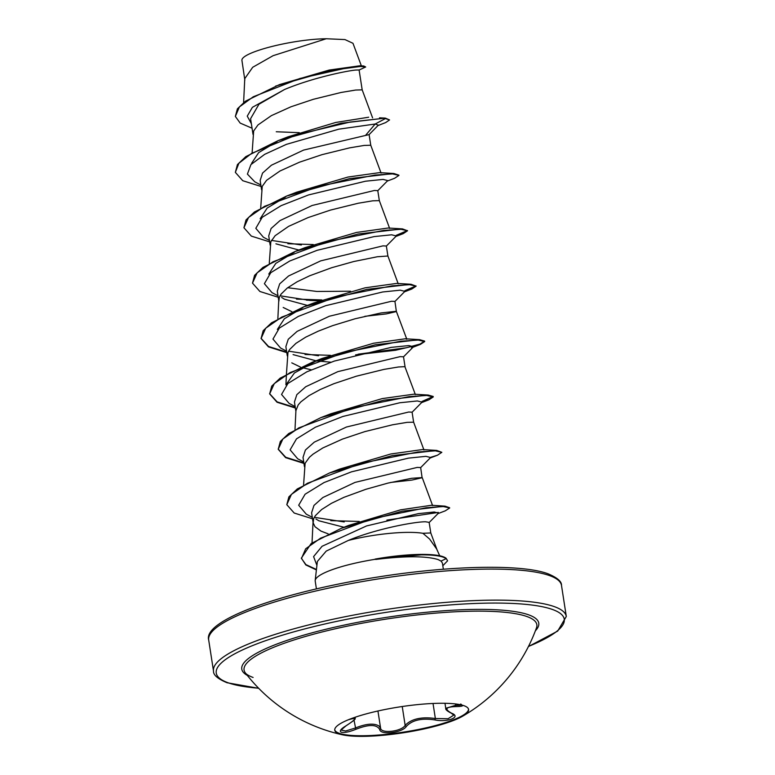 <?xml version="1.0" encoding="UTF-8"?>
<svg xmlns="http://www.w3.org/2000/svg" width="775" height="775" viewBox="0 0 775 775"><rect width="100%" height="100%" fill="white"/><g stroke="black" fill="none" stroke-linecap="round" stroke-linejoin="round"><path stroke-width="1.16" d="M468.526 709.144A67.716 13.068 -8.8 0 1 414.189 730.292A67.716 13.068 -8.8 0 1 339.247 733.295A67.716 13.068 -8.8 0 1 334.732 729.856M464.012 705.715A67.716 13.068 -8.8 0 1 468.594 709.454A67.716 13.068 -8.8 0 1 462.462 716.303A67.716 13.068 -8.8 0 1 403.678 732.733A67.716 13.068 -8.8 0 1 342.676 734.845A67.716 13.068 -8.8 0 1 339.343 733.925A67.716 13.068 -8.8 0 1 334.761 730.176A67.716 13.068 -8.8 0 1 388.265 708.863A67.716 13.068 -8.8 0 1 464.012 705.715M461.677 704.969C463.75 705.918 461.939 706.461 456.243 706.587C445.586 706.839 444.065 709.048 451.67 713.242C461.638 717.011 447.582 722.581 434.833 719.917C421.707 717.931 412.222 720.082 406.4 726.349C402.574 732.772 380.322 735.407 379.721 729.517C376.747 724.276 368.784 724.208 355.832 729.314C349.176 731.978 344.332 732.937 341.291 732.201C339.188 731.125 340.748 728.994 345.97 725.817C355.667 719.578 357.198 717.369 350.542 719.181L348.547 719.684M345.97 725.817A1.211 0.572 -120.8 0 0 346.105 725.778L341.048 730.031L345.64 730.98L355.241 728.045C365.955 723.714 373.87 723.017 378.956 725.962L380.612 728.258C381.222 733.915 401.673 731.493 405.151 725.352C411.38 718.88 421.455 716.604 435.356 718.512L448.057 718.735L453.801 715.131L451.273 713.194A1.211 0.872 114.5 0 0 451.67 713.242M342.676 734.845A167.787 167.787 0 0 1 245.326 672.855L245.326 672.855A148.141 28.588 -8.8 0 1 353.652 624.853A148.141 28.588 -8.8 0 1 526.826 616.503A148.141 28.588 -8.8 0 1 536.503 627.779L536.503 627.779A167.787 167.787 0 0 1 462.462 716.303M316.413 588.884L315.212 581.124A64.228 12.4 -8.8 0 1 315.192 580.465A64.228 12.4 -8.8 0 1 375.71 559.221L375.032 559.104A63.521 12.264 -8.8 0 1 425.863 554.435A63.521 12.264 -8.8 0 1 443.087 556.702A63.521 12.264 -8.8 0 1 446.032 558.194L447.601 560.79L446.032 558.194M439.706 555.772L436.693 549.049L429.621 539.061L422.898 533.297L430.784 532.958L429.147 522.369L425.659 521.788C415.255 521.585 376.214 528.763 348.304 540.446L326.217 551.102L317.363 561.468L315.192 580.465M375.032 559.104L425.863 554.435M348.304 540.446A57.35 11.073 -8.8 0 1 422.898 533.297M375.71 559.221L375.749 559.443C405.151 555.869 425.921 555.898 438.059 559.55L441.043 561.09L442.399 563.008L443.358 569.238M372.591 117.878L362.187 89.852L359.106 69.973L355.725 70.05C346.173 70.922 311.812 78.033 284.551 89.503L258.947 104.247L250.587 118.691L253.018 134.404M362.187 89.852L355.647 90.045L341.087 92.467L313.391 99.287L290.993 106.776L271.424 115.611L257.998 124.93L253.667 130.936L252.137 152.568M381.077 173.048L370.76 145.245L369.113 134.608L303.567 150.098L271.415 165.211L262.531 173.106L260.148 180.478L261.592 189.797M370.76 145.245L364.231 145.429L349.661 147.851L321.964 154.671L299.576 162.159L279.998 170.994L266.571 180.313L262.241 186.329L260.71 207.952M389.651 228.431L379.333 200.628L377.783 190.621L374.373 190.485L312.131 205.482L279.988 220.594L271.095 228.499L268.722 235.862L270.165 245.181M379.333 200.628L372.804 200.812L358.234 203.234L330.547 210.064L308.15 217.552L288.571 226.377L275.144 235.697L270.814 241.713L269.283 263.335M398.234 283.815L387.907 256.031L386.357 246.014L382.947 245.869L320.705 260.865L288.552 275.987L279.668 283.892L277.295 291.255L278.738 300.564M387.907 256.012L377.328 256.757L353.739 261.533L331.574 267.743L309.7 275.764L297.145 281.771L287.341 287.98L281.054 294.132L279.387 297.096L278.845 301.272M364.851 316.316L386.318 313.904L396.383 311.569L394.93 301.397L391.52 301.252L329.278 316.258L297.145 331.361L288.242 339.276L285.868 346.638L287.312 355.948M358.127 354.194L406.207 347.781L420.06 344.052L424.623 341.087L419.595 339.653L375.265 344.798L312.364 362.206L322.255 358.389L373.637 343.218L405.315 338.782L406.807 339.208L396.325 311.288L381.019 312.945L355.124 318.757L332.63 325.636L318.273 331.157L305.718 337.154L295.914 343.373L289.627 349.525L287.961 352.489L286.43 374.112M405.063 366.798L403.504 356.781L400.094 356.645L337.861 371.642L305.708 386.754L296.825 394.659L294.442 402.022L295.885 411.341M415.381 394.591L404.899 366.672L398.524 366.972L383.954 369.394L356.267 376.224L333.87 383.702L320.278 389.496L308.993 395.637L300.874 401.857L298.201 404.908L295.924 410.614L295.004 429.495M412.077 412.174L408.667 412.029L346.435 427.025L314.282 442.137L305.398 450.043L303.015 457.415L304.459 466.724M413.637 422.191L407.098 422.356L392.528 424.787L364.841 431.607L342.443 439.096L322.865 447.931L313.061 454.14L309.448 457.24L305.118 463.256L303.587 484.879M390.571 482.467L412.038 480.054L422.104 477.729L420.66 467.558L417.241 467.412L355.008 482.408L322.855 497.531L313.972 505.436L311.598 512.798L313.148 522.815L314.989 526.7L320.986 531.107L328.154 533.859M422.21 477.574L411.632 478.301L388.033 483.077L365.868 489.296L343.993 497.308L331.438 503.314L321.644 509.533L315.347 515.675L313.691 518.64L313.148 522.815M275.919 243.825L298.879 250.044M281.645 297.455L284.493 299.218L307.452 305.427M283.195 307.472L291.865 311.676M293.076 354.601L316.026 360.811M316.307 360.85L330.886 362.216M291.778 362.855L300.438 367.059M302.434 367.699L311.24 369.801M315.948 518.998L318.796 520.761L343.993 527.262M252.059 128.224L240.172 123.089L235.358 116.434L237.392 108.839L245.452 101.186L279.455 84.611L329.21 70.05L360.036 65.749L363.766 65.991L365.684 66.979L358.825 70.167M244.842 80.077L241.907 60.247C241.461 52.254 292.456 39.167 326.246 38.75L344.972 39.573L352.983 43.303L361.47 66.146M326.246 38.75L273.1 55.684L252.698 67.28L244.764 78.643L243.612 102.571M365.8 135.092L375.168 124.019L378.374 125.153L369.113 134.608M251.362 123.719L247.254 116.124L252.398 107.318L284.551 89.503M260.846 185.012L254.82 181.844L247.409 174.104L250.906 164.61L264.672 154.341L286.401 144.363L338.782 129.173L375.168 124.019L385.407 118.575L389.563 119.931L385.659 122.576L377.968 125.569M235.358 116.434L239.388 106.921L253.289 96.759L299.886 78.488L346.396 68.035L360.598 66.466L365.684 66.979M385.272 118.11L340.961 123.254L278.06 140.662L245.84 156.608L237.441 164.562L235.348 172.36L238.884 163.263L251.575 153.402L297.145 134.656L350.213 122.033L385.33 118.11L389.563 119.931M299.286 132.67L276.258 131.76M275.551 86.122L330.305 70.467L363.766 65.991M385.146 118.1L379.517 117.8M341.455 528.24L348.653 525.421L400.578 509.834L431.52 505.261L444.995 506.143L401.993 511.219L341.455 528.24L311.143 543.546L301.349 558.116L305.805 564.936L316.394 569.916M329.511 472.973L339.402 469.166L390.803 453.985L422.462 449.558L436.742 450.43L392.412 455.574L329.511 472.973L297.29 488.928L288.891 496.872L286.798 504.68L294.2 513.031L312.519 518.795M320.937 417.589L330.828 413.772L382.201 398.602L413.889 394.175L428.168 395.047L383.838 400.191L320.937 417.589L288.717 433.535L280.317 441.488L278.225 449.297L285.626 457.647L303.945 463.411M286.411 374.625L285.917 384.855L294.413 372.978L316.626 360.714M277.343 329.462L284.357 318.787L302.928 307.627M303.79 306.813L313.681 303.006L365.073 287.825L396.742 283.398L411.021 284.27L366.691 289.414L303.79 306.813L271.57 322.768L263.171 330.712L261.078 338.52L268.479 346.871L286.798 352.635M350.591 291.226L316.878 291.468L287.699 287.719M268.77 274.079L275.793 263.393L294.335 252.253M295.217 251.429L305.108 247.612L356.471 232.452L388.168 228.015L402.448 228.887L358.108 234.031L295.217 251.429L262.996 267.385L254.588 275.328L252.505 283.137L259.906 291.487L278.225 297.251M260.187 218.695L267.191 208.029L285.762 196.869M286.643 196.046L296.534 192.229L347.936 177.049L379.595 172.622L393.874 173.493L349.535 178.638L286.643 196.046L254.413 211.992L246.014 219.945L243.931 227.753L251.333 236.104L269.652 241.868M251.613 163.302L258.647 152.617L277.188 141.476M278.06 140.662L287.961 136.846L335.643 122.479L368.697 117.219M377.735 190.747L387.752 180.604L383.063 179.412L365.519 181.214L308.595 194.912L281.141 205.646L262.212 217.3L255.818 228.305L263.393 237.237L269.429 240.405M271.434 240.395L301.339 245.007M386.308 246.13L396.325 235.987L391.637 234.796L374.093 236.598L317.169 250.296L289.714 261.03L270.785 272.684L264.391 283.689L271.967 292.621L278.002 295.788M280.007 295.779L309.913 300.4L319.407 300.826M394.882 301.514L404.899 291.371L400.21 290.179L382.666 291.981L325.742 305.679L298.288 316.423L279.358 328.077L272.965 339.082L280.54 348.004L286.576 351.172M288.591 351.162L318.486 355.783M411.506 347.81L413.472 346.754L408.783 345.573L391.239 347.374L334.325 361.073L306.861 371.806L287.932 383.46L281.538 394.465L289.114 403.387L295.149 406.565M412.029 412.29L422.046 402.147L417.367 400.956L399.813 402.758L342.899 416.456L315.444 427.19L296.515 438.844L290.112 449.849L297.687 458.781L303.722 461.948M420.602 467.674L430.619 457.531L425.94 456.339L408.386 458.141L351.472 471.839L324.018 482.573L305.088 494.227L298.685 505.232L306.261 514.164L312.296 517.332M314.311 517.322L344.207 521.943M429.001 522.67L438.476 513.118L434.262 512.004L418.384 513.622L366.565 525.934L322.061 546.288L313.584 556.605L316.917 565.382M235.348 172.36L242.759 180.711L261.078 186.475M387.287 181.069L394.611 178.279L398.97 175.392L392.528 173.91L375.022 175.053L319.067 186.194L264.507 206.344L248.542 217.465L243.931 227.753M395.86 236.453L403.184 233.662L407.543 230.776L401.101 229.293L383.596 230.437L327.641 241.577L273.081 261.727L257.116 272.848L252.505 283.137M306.512 300.157L320.55 300.409M405.073 291.109L411.757 289.046L416.117 286.159L409.675 284.677L392.169 285.83L336.214 296.97L281.654 317.111L265.689 328.232L261.078 338.52M355.628 354.834L395.579 350.261L420.331 344.429L424.69 341.552L418.248 340.07L400.743 341.213L344.788 352.354L290.228 372.504L274.263 383.625L269.652 393.903L277.053 402.254L295.372 408.018M422.22 401.886L428.904 399.823L433.264 396.936L426.822 395.453L409.316 396.597L353.361 407.737L298.801 427.887L282.846 439.008L278.225 449.297M430.793 457.269L437.488 455.206L441.837 452.319L435.395 450.837L417.89 451.99L361.935 463.121L307.375 483.271L291.419 494.392L286.798 504.68M438.02 513.592L445.276 510.841L449.694 507.964L443.358 506.54L426.26 507.732L372.3 518.708L320.579 538.16L305.679 548.787L301.427 558.581M442.825 565.75L447.601 560.79M398.883 175.169L393.874 173.493M287.893 243.728L313.274 244.551M396.296 235.3L407.456 230.553M407.543 230.776L402.448 228.887M296.467 299.111L321.848 299.935M404.87 290.683L416.03 285.936M416.117 286.159L411.021 284.27M261.039 338.287L268.576 346.493L286.731 352.179M305.04 354.495L330.421 355.328M312.364 362.206L280.143 378.152L271.744 386.105L269.652 393.903M269.613 393.671L277.15 401.886L295.304 407.563M422.026 401.46L433.196 396.471L428.168 395.047M278.186 449.064L285.723 457.269L303.877 462.946M441.837 452.319L436.742 450.43M330.76 520.655L359.251 521.449M386.89 520.122L438.398 512.43M449.607 507.741L444.995 506.143M301.388 558.349L305.892 564.597L316.442 569.489M375.749 559.443A63.521 12.264 -8.8 0 1 446.109 558.659L441.043 561.09M444.976 703.283L445.751 708.321L455.69 705.308C460.922 705.318 462.578 704.892 460.67 704.02M434.833 719.917L435.356 718.512L433.031 703.467M456.243 706.587A1.211 0.678 -90.1 0 1 455.69 705.308L455.477 703.942M354.01 720.101L355.832 729.314M377.938 710.985L380.612 728.258A1.211 1.095 164.2 0 1 379.721 729.517M406.4 726.349A1.211 1.008 -144.4 0 1 405.151 725.352L402.235 706.509M247.303 675.383A150.273 29.004 -8.8 0 1 342.899 625.367A150.273 29.004 -8.8 0 1 528.598 614.817A150.273 29.004 -8.8 0 1 535.389 630.792M258.608 688.21A176.08 33.984 -8.8 0 1 228.179 682.794A176.08 33.984 -8.8 0 1 326.759 623.565A176.08 33.984 -8.8 0 1 552.352 609.441A176.08 33.984 -8.8 0 1 528.482 646.428M208.698 640.034L213.503 671.082A178.502 34.449 -8.8 0 1 354.553 614.895A178.502 34.449 -8.8 0 1 554.212 606.592A178.502 34.449 -8.8 0 1 566.302 616.464L561.497 585.425A178.502 34.449 171.2 0 0 549.407 575.544A178.502 34.449 171.2 0 0 349.748 583.856A178.502 34.449 171.2 0 0 208.698 640.034C202.662 620.174 282.778 591.761 378.035 576.988C450.682 565.45 521.904 563.977 547.993 573.771C557.293 577.675 561.788 581.56 561.497 585.425M355.367 717.166L355.415 717.495C353.836 719.413 359.193 717.127 346.105 725.778M213.503 671.082C213.241 674.977 217.746 678.861 227.007 682.727L258.724 688.326M412.087 412.174L413.627 422.181L423.954 449.975M312.025 542.907L313.071 521.381M432.605 505.571L422.201 477.555M277.857 318.728L278.777 299.838M430.774 532.938L437.342 550.628M404.434 291.846L411.757 289.046M413.007 347.229L420.331 344.429M421.581 402.613L428.904 399.823M430.154 457.996L437.488 455.206M413.472 346.754L403.455 356.897M405.315 338.782L419.595 339.653M528.414 646.583L557.7 631.073L566.302 616.464M245.326 672.855C246.256 674.318 248.852 675.858 253.105 677.486M445.751 708.321C445.325 709.464 447.165 711.082 451.273 713.194"/></g></svg>

